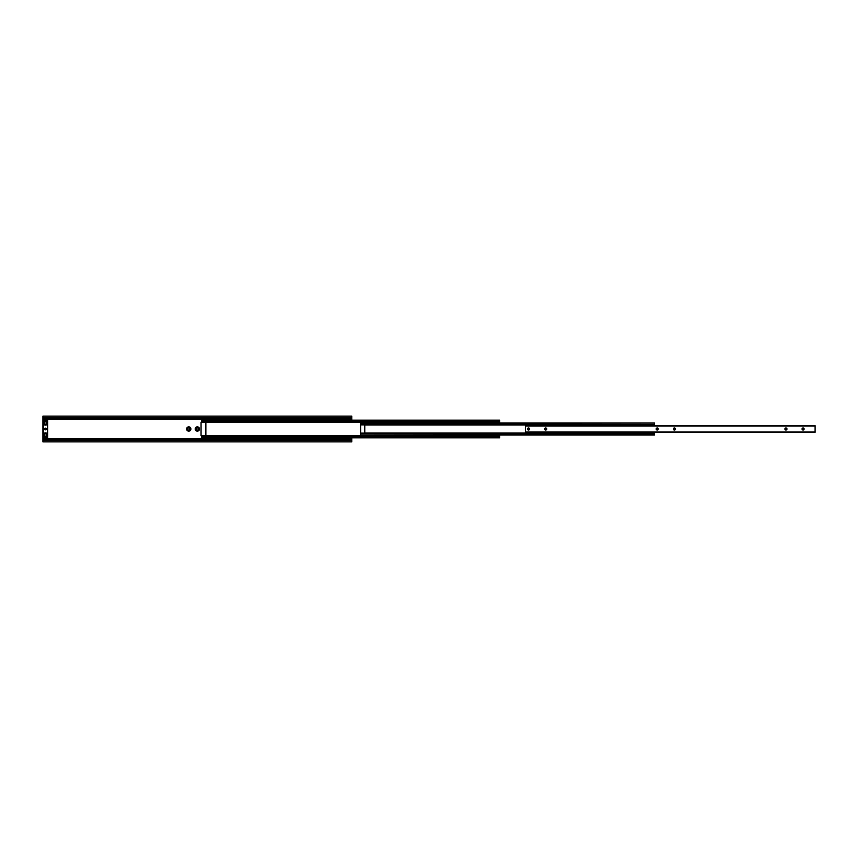 <?xml version="1.0" encoding="UTF-8"?>
<svg xmlns="http://www.w3.org/2000/svg" width="858" height="858" viewBox="0 0 858 858"><rect width="100%" height="100%" fill="white"/><g stroke="black" fill="none" stroke-linecap="round" stroke-linejoin="round"><path stroke-width="1.29" d="M46.568 422.994A1.094 1.094 0 0 0 45.474 421.9A1.094 1.094 0 0 0 44.38 422.994A1.094 1.094 0 0 0 45.474 424.088A1.094 1.094 0 0 0 46.568 422.994M46.568 435.006A1.094 1.094 0 0 0 45.474 433.912A1.094 1.094 0 0 0 44.38 435.006A1.094 1.094 0 0 0 45.474 436.1A1.094 1.094 0 0 0 46.568 435.006M199.485 429A2.145 2.145 0 0 0 197.34 426.855A2.145 2.145 0 0 0 195.195 429A2.145 2.145 0 0 0 197.34 431.145A2.145 2.145 0 0 0 199.485 429M198.434 429A1.094 1.094 0 0 0 197.34 427.906A1.094 1.094 0 0 0 196.246 429A1.094 1.094 0 0 0 197.34 430.094A1.094 1.094 0 0 0 198.434 429M190.905 429A2.145 2.145 0 0 0 188.76 426.855A2.145 2.145 0 0 0 186.615 429A2.145 2.145 0 0 0 188.76 431.145A2.145 2.145 0 0 0 190.905 429M189.854 429A1.094 1.094 0 0 0 188.76 427.906A1.094 1.094 0 0 0 187.666 429A1.094 1.094 0 0 0 188.76 430.094A1.094 1.094 0 0 0 189.854 429M351.78 419.122L351.78 417.91L42.9 417.91L42.9 418.489L351.78 418.489L42.9 418.5L42.9 419.122L351.78 419.122L351.78 420.184M42.9 419.122L42.9 439.5L351.78 439.5L351.78 440.09L42.9 440.09L42.9 439.5L351.78 439.511L351.78 437.816M351.78 440.09L351.78 441.87L42.9 441.87L42.9 440.09M351.78 417.91L351.78 416.13L42.9 416.13L42.9 417.91M46.589 422.994A1.115 1.115 0 0 1 45.474 424.109A1.115 1.115 0 0 1 44.359 422.994A1.115 1.115 0 0 1 45.474 421.879A1.115 1.115 0 0 1 46.589 422.994M46.332 429A0.858 0.858 0 0 1 45.474 429.858A0.858 0.858 0 0 1 44.616 429A0.858 0.858 0 0 1 45.474 428.142A0.858 0.858 0 0 1 46.332 429M46.589 435.006A1.115 1.115 0 0 1 45.474 436.121A1.115 1.115 0 0 1 44.359 435.006A1.115 1.115 0 0 1 45.474 433.891A1.115 1.115 0 0 1 46.589 435.006M45.474 425.139A2.145 2.145 0 0 1 43.329 422.994A2.145 2.145 0 0 1 45.474 420.849A2.145 2.145 0 0 1 47.619 422.994A2.145 2.145 0 0 1 45.474 425.139M45.474 437.151A2.145 2.145 0 0 1 43.329 435.006A2.145 2.145 0 0 1 45.474 432.861A2.145 2.145 0 0 1 47.619 435.006A2.145 2.145 0 0 1 45.474 437.151M47.651 420.42L47.651 437.58L43.297 437.58L43.297 420.42L47.651 420.42M201.748 437.816L499.646 437.816M201.748 435.692L499.646 436.1L499.646 437.473M201.748 436.1L201.748 437.473M499.646 435.07L499.646 436.1M201.748 420.184L499.646 420.184L201.748 420.184L201.748 421.9L499.646 421.9L499.646 422.93M499.646 420.184L499.646 421.9M201.062 435.692L201.062 422.308L205.866 422.308L205.866 435.692L201.062 435.692M360.65 423.273L654.429 422.93L360.65 422.93L360.65 433.354L654.429 433.354L654.429 435.07L360.65 435.07L654.429 434.727M654.429 432.325L654.429 433.354M360.65 424.646L654.429 424.646L654.429 425.675M654.429 423.273L654.429 424.646M360.65 433.354L360.65 434.727M360.65 433.118L364.768 433.118L364.768 424.882L360.65 424.882M546.728 429A1.04 1.04 0 0 0 545.688 427.96A1.04 1.04 0 0 0 544.648 429A1.04 1.04 0 0 0 545.688 430.04A1.04 1.04 0 0 0 546.728 429M546.546 429A0.858 0.858 0 0 0 545.688 428.142A0.858 0.858 0 0 0 544.83 429A0.858 0.858 0 0 0 545.688 429.858A0.858 0.858 0 0 0 546.546 429M529.568 429A1.04 1.04 0 0 0 528.528 427.96A1.04 1.04 0 0 0 527.488 429A1.04 1.04 0 0 0 528.528 430.04A1.04 1.04 0 0 0 529.568 429M529.386 429A0.858 0.858 0 0 0 528.528 428.142A0.858 0.858 0 0 0 527.67 429A0.858 0.858 0 0 0 528.528 429.858A0.858 0.858 0 0 0 529.386 429M675.428 429A1.04 1.04 0 0 0 674.388 427.96A1.04 1.04 0 0 0 673.348 429A1.04 1.04 0 0 0 674.388 430.04A1.04 1.04 0 0 0 675.428 429M675.246 429A0.858 0.858 0 0 0 674.388 428.142A0.858 0.858 0 0 0 673.53 429A0.858 0.858 0 0 0 674.388 429.858A0.858 0.858 0 0 0 675.246 429M658.268 429A1.04 1.04 0 0 0 657.228 427.96A1.04 1.04 0 0 0 656.188 429A1.04 1.04 0 0 0 657.228 430.04A1.04 1.04 0 0 0 658.268 429M658.086 429A0.858 0.858 0 0 0 657.228 428.142A0.858 0.858 0 0 0 656.37 429A0.858 0.858 0 0 0 657.228 429.858A0.858 0.858 0 0 0 658.086 429M804.128 429A1.04 1.04 0 0 0 803.088 427.96A1.04 1.04 0 0 0 802.048 429A1.04 1.04 0 0 0 803.088 430.04A1.04 1.04 0 0 0 804.128 429M803.946 429A0.858 0.858 0 0 0 803.088 428.142A0.858 0.858 0 0 0 802.23 429A0.858 0.858 0 0 0 803.088 429.858A0.858 0.858 0 0 0 803.946 429M786.968 429A1.04 1.04 0 0 0 785.928 427.96A1.04 1.04 0 0 0 784.888 429A1.04 1.04 0 0 0 785.928 430.04A1.04 1.04 0 0 0 786.968 429M786.786 429A0.858 0.858 0 0 0 785.928 428.142A0.858 0.858 0 0 0 785.07 429A0.858 0.858 0 0 0 785.928 429.858A0.858 0.858 0 0 0 786.786 429M525.439 432.325L815.1 432.325L815.1 425.675L525.439 425.675L525.439 432.325M42.9 438.878L351.78 438.878M201.748 436.443L499.646 436.443M201.748 435.757L499.646 435.757M201.748 422.243L499.646 422.243M201.748 421.557L499.646 421.557M201.748 420.527L499.646 420.527M364.768 433.011L654.429 433.011M364.768 424.989L654.429 424.989M360.65 424.302L654.429 424.302M360.65 433.698L654.429 433.698M525.439 431.982L815.1 431.982M525.439 426.018L815.1 426.018"/></g></svg>
